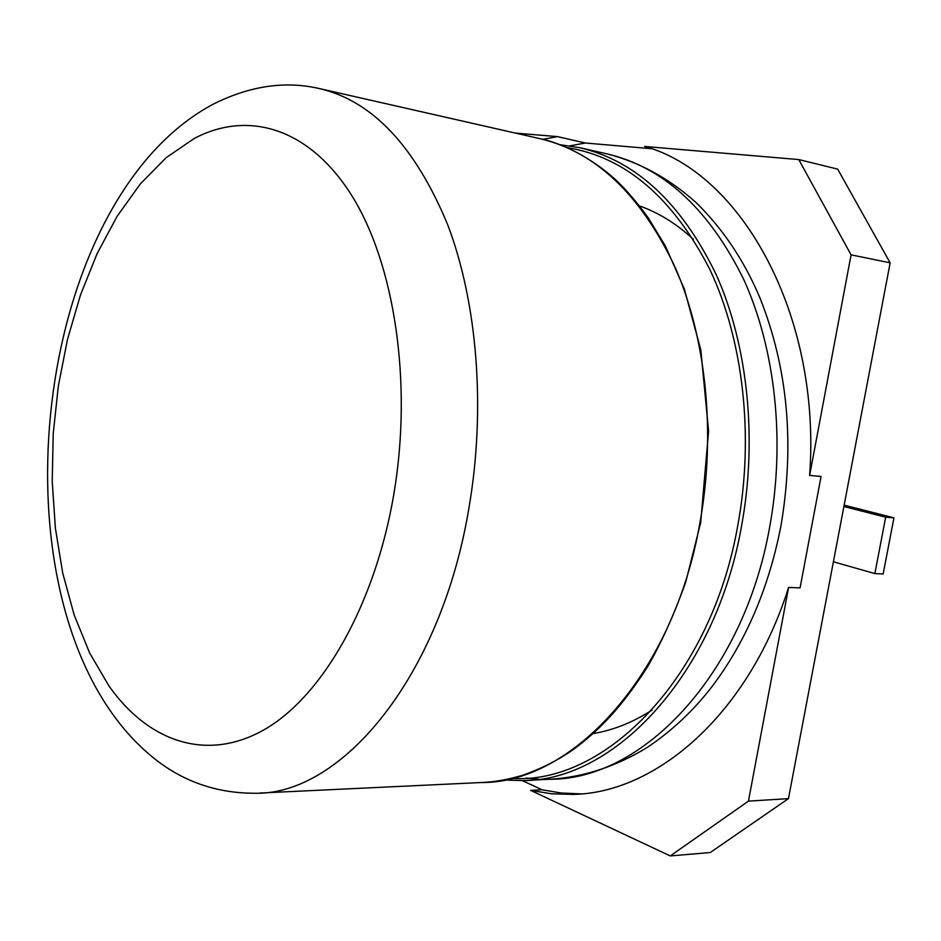<?xml version="1.0" encoding="UTF-8"?>
<svg xmlns="http://www.w3.org/2000/svg" width="941" height="941" viewBox="0 0 941 941"><rect width="100%" height="100%" fill="white"/><g stroke="black" fill="none" stroke-linecap="round" stroke-linejoin="round"><path stroke-width="1.41" d="M652.078 710.055C632.811 722.441 613.144 730.275 593.112 733.568M639.48 205.914C658.618 212.654 676.591 223.793 693.399 239.332M788.593 587.443C748.871 713.49 656.642 793.169 572.834 794.404L551.485 793.792L530.63 790.369L670.263 855.934L710.232 852.546L788.452 798.638L748.448 801.12L788.593 587.443L800.073 587.89L821.07 476.475L809.636 475.405L851.076 254.846L798.768 159.57L837.666 169.109L890.139 262.833L851.076 254.846M651.207 148.678L585.314 143.008L569.846 145.855M522.267 780.583L542.004 789.781L561.354 793.028L581.15 793.875M788.452 798.638L890.139 262.833M530.63 790.369L542.004 789.781M798.768 159.57L644.691 146.455C741.132 172.873 821.481 314.765 809.636 475.405M515.397 133.093L557.448 136.61L585.314 143.008M557.448 136.61L542.851 139.35M670.263 855.934L748.448 801.12M833.408 561.789L874.859 573.587L885.681 517.197L843.889 506.517M874.859 573.587L883.152 573.986L893.95 517.832L885.681 517.197M893.95 517.832L844.159 505.141M527.148 780.348L550.203 779.254C641.985 779.771 743.319 675.497 769.585 527.501C785.594 441 775.29 348.393 743.519 279.007C708.667 208.667 663.134 166.957 606.921 153.865L579.821 147.713C636.034 160.793 681.507 203.115 716.23 274.654C747.86 345.206 757.564 439.176 741.614 525.619C715.83 673.897 614.355 781.453 522.42 780.571L504.011 780.007M538.64 779.172L526.019 778.054M567.129 147.643C625.106 156.876 672.603 197.351 709.643 269.032C743.331 339.819 754.223 436.318 737.873 524.972C711.467 677.438 604.957 785.229 511.539 778.36M481.11 782.536C493.672 782.136 507.528 779.713 522.69 775.255C545.015 767.338 564.188 757.035 580.197 744.319C598.617 729.687 620.448 709.091 646.938 667.745C660.347 645.091 673.25 616.626 685.671 582.361L700.669 522.714L708.597 431.143L700.845 349.993L684.307 288.899L665.393 246.024L648.408 218.053C639.704 206.055 631.34 195.846 623.342 187.435C598.923 161.629 564.565 143.514 539.522 138.562C595.406 151.56 640.598 194.411 675.085 267.138C706.491 338.878 715.995 434.671 699.916 522.82C673.874 674.062 572.446 783.571 481.11 782.536L259.834 793.04M469.053 507.317C441.164 676.932 341.595 794.945 255.34 793.251C216.301 793.392 181.931 781.265 152.254 756.87C137.457 744.672 124.259 730.428 112.661 714.113C-6.081 548.779 43.451 192.611 214.501 103.522C250.718 85.713 285.641 80.726 319.258 88.548C372.318 100.793 415.146 146.243 447.751 224.899C477.334 302.684 485.956 408.335 469.053 507.317M393.914 493.743C375.106 605.228 322.21 696.481 264.327 729.64C206.185 762.716 147.808 741.202 108.921 685.895L89.642 652.983L74.174 615.002L62.718 573.034L55.378 528.136L52.225 481.345L53.225 433.66L58.33 386.057L67.458 339.525L80.456 295.039L97.123 253.588L117.202 216.183L140.385 183.848L166.216 157.629L194.187 138.515C247.342 110.309 308.801 127.141 351.746 195.528C394.491 263.809 412.687 382.293 393.914 493.743M550.203 779.254C583.632 777.16 616.002 766.539 647.326 747.401C672.227 730.639 693.917 710.208 712.396 686.095C745.954 641.444 768.797 588.078 780.924 525.972C794.816 444.199 787.852 368.249 760.046 298.132C744.225 260.575 722.782 228.616 695.74 202.244C668.616 178.108 639.021 161.981 606.921 153.865M559.93 144.691L579.821 147.713M572.834 794.404L578.033 794.122M539.522 138.562L319.258 88.548"/></g></svg>

